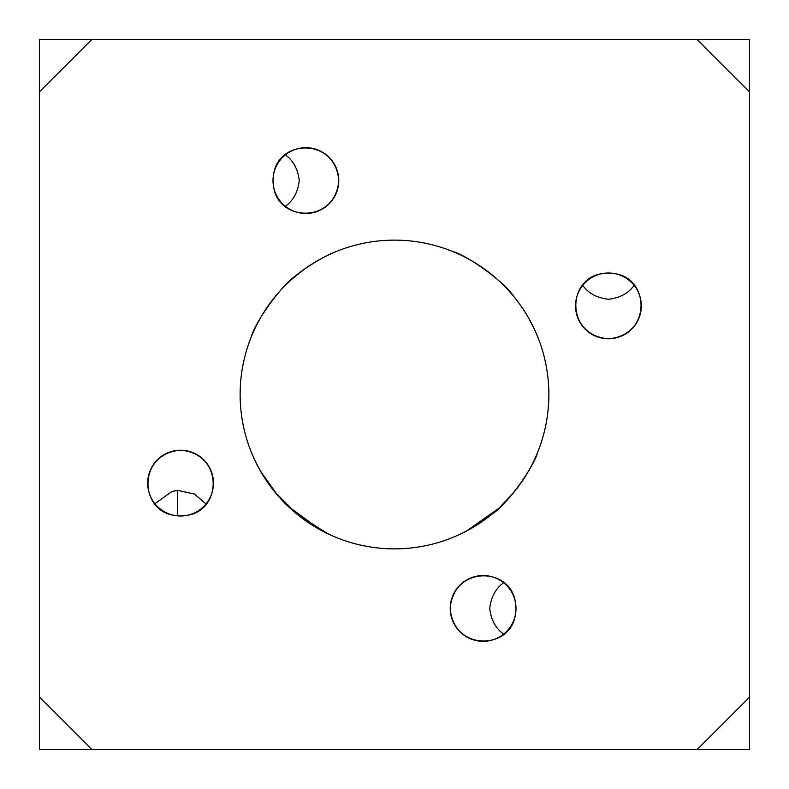 <?xml version="1.0" encoding="UTF-8"?>
<svg xmlns="http://www.w3.org/2000/svg" width="789" height="789" viewBox="0 0 789 789"><rect width="100%" height="100%" fill="white"/><g stroke="black" fill="none" stroke-linecap="round" stroke-linejoin="round"><path stroke-width="1.18" d="M534.666 329.812L537.496 336.351L534.626 329.743M528.877 318.519L534.538 329.546L528.827 318.44M528.768 318.332C521.608 305.876 513.244 294.879 503.658 285.342C513.235 294.879 521.608 305.866 528.758 318.312M498.323 280.263L494.368 276.781L498.323 280.263M513.698 492.592L498.944 508.175M498.737 508.363L466.575 531.007M463.468 532.605L460.046 534.261M511.223 495.522L498.687 508.412M498.411 508.668L484.111 520.198M484.002 520.276L471.99 528.009M471.822 528.107L461.466 533.591M251.504 452.669L254.344 459.198M254.443 459.405L257.431 465.5M260.281 470.767L276.752 494.328M278.606 496.478L285.401 503.707M288.853 507.051L293.833 511.528M293.912 511.597L289.849 507.988M288.241 506.469L279.01 496.932M277.777 495.522L260.449 471.063M260.311 470.816L254.689 459.938M254.591 459.721L251.563 452.807M305.954 268.053C319.151 259.463 329.26 253.959 336.282 251.533C326.35 254.798 299.001 270.311 285.342 285.342L292.246 278.852M280.263 290.677L276.781 294.632L280.263 290.677M292.453 278.665L305.816 268.152M548.868 394.5A154.368 154.368 0 0 0 394.5 240.132A154.368 154.368 0 0 0 240.132 394.5A154.368 154.368 0 0 0 394.5 548.868A154.368 154.368 0 0 0 548.868 394.5M537.496 452.649C534.094 466.486 507.031 504.743 492.661 513.639C507.031 504.743 534.094 466.486 537.496 452.649M452.649 251.504C466.486 254.906 504.743 281.969 513.639 296.339C504.743 281.969 466.486 254.906 452.649 251.504M251.504 336.351C254.906 322.514 281.969 284.257 296.339 275.361C281.969 284.257 254.906 322.514 251.504 336.351M330.236 534.853L320.512 529.981L287.709 505.976L274.434 491.527M274.651 491.794L297.305 514.428L327.534 533.591M601.632 273.714C566.719 278.941 565.585 335.591 608.427 338.767C651.27 335.591 650.136 278.941 615.223 273.714M614.73 273.615L608.427 273.004L602.135 273.615M634.1 285.342C628.537 293.252 619.986 297.897 608.427 299.268C596.879 297.897 588.318 293.252 582.755 285.342M187.368 515.286C222.281 510.059 223.415 453.409 180.573 450.233C137.73 453.409 138.864 510.059 173.777 515.286M174.27 515.385L180.573 515.996L186.865 515.385M154.96 503.717L171.824 491.527L177.653 490.354L194.4 494.032L206.018 503.934M273.714 187.368C278.941 222.281 335.591 223.415 338.767 180.573C335.591 137.73 278.941 138.864 273.714 173.777M273.615 174.27L273.004 180.573L273.615 186.865M285.342 154.9C293.252 160.463 297.897 169.014 299.268 180.573C297.897 192.121 293.252 200.682 285.342 206.245M515.286 601.632C510.059 566.719 453.409 565.585 450.233 608.427C453.409 651.27 510.059 650.136 515.286 615.223M515.385 614.73L515.996 608.427L515.385 602.135M503.658 634.1C495.748 628.537 491.103 619.986 489.732 608.427C491.103 596.879 495.748 588.318 503.658 582.755M608.427 273.004A32.882 32.882 0 0 0 575.546 305.885A32.882 32.882 0 0 0 608.427 338.767A32.882 32.882 0 0 0 641.309 305.885A32.882 32.882 0 0 0 608.427 273.004M180.573 515.996A32.882 32.882 0 0 0 213.454 483.115A32.882 32.882 0 0 0 180.573 450.233A32.882 32.882 0 0 0 147.691 483.115A32.882 32.882 0 0 0 180.573 515.996M273.004 180.573A32.882 32.882 0 0 0 305.885 213.454A32.882 32.882 0 0 0 338.767 180.573A32.882 32.882 0 0 0 305.885 147.691A32.882 32.882 0 0 0 273.004 180.573M91.849 749.55L39.45 749.55L39.45 697.151L91.849 749.55L749.55 749.55L749.55 697.151L697.151 749.55M91.849 39.45L39.45 91.849L39.45 39.45L749.55 39.45L749.55 697.151M697.151 39.45L749.55 91.849M39.45 91.849L39.45 697.151M450.233 608.427A32.882 32.882 0 0 1 483.115 575.546A32.882 32.882 0 0 1 515.996 608.427A32.882 32.882 0 0 1 483.115 641.309A32.882 32.882 0 0 1 450.233 608.427M177.653 490.354L177.653 515.858"/></g></svg>
